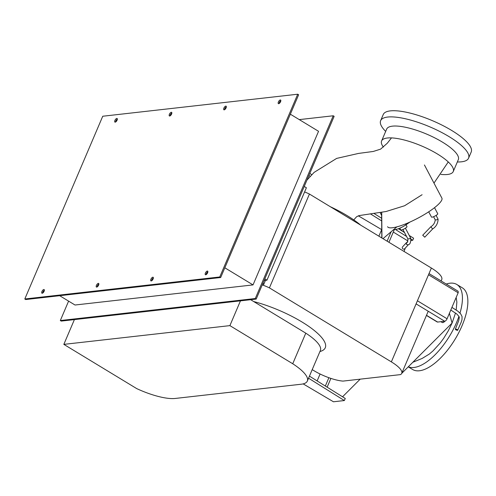 <?xml version="1.0" encoding="UTF-8"?>
<svg xmlns="http://www.w3.org/2000/svg" width="496" height="496" viewBox="0 0 496 496"><rect width="100%" height="100%" fill="white"/><g stroke="black" fill="none" stroke-linecap="round" stroke-linejoin="round"><path stroke-width="0.74" d="M381.821 237.962L381.591 212.307M381.715 212.288L381.951 238.043M382.98 238.669L396.912 226.839M342.556 396.788L360.183 379.161M404.091 251.478L405.244 248.13M402.913 229.505L407.855 238.855C407.786 241.738 407.607 242.835 407.303 242.147L407.749 240.839L393.297 232.072M317.136 380.922L320.087 374.003M378.876 236.177L381.746 229.45M391.146 231.737L387.116 241.18M328.879 377.71L325.333 386.037M327.143 387.165L330.882 378.398M388.938 242.284L394.481 229.295M410.738 239.041L412.722 240.281L413.608 238.198L409.262 235.488M404.494 232.512L398.412 228.718M381.641 218.252L373.854 213.385M311.786 174.66L309.795 173.42M406.565 236.437L395.393 229.468M381.666 220.9L370.314 213.813M310.217 176.316L308.909 175.497M381.678 229.617L358.329 215.828M412.722 240.281L410.8 240.498M308.555 378.206L344.36 400.545L345.253 398.468L309.442 376.123M344.36 400.545L333.467 401.779L303.161 383.885M434.527 207.669L437.739 213.757A3.54 0.756 152.2 0 1 437.757 213.869A3.54 0.756 152.2 0 1 434.732 216.194A3.54 0.756 152.2 0 1 431.47 217.056L428.705 211.811M424.768 237.169L422.747 235.234M430.894 226.765L432.617 228.997L424.75 237.218M433.585 216.721L435.24 219.871L436.629 219.895L438.042 219.139M410.062 221.991L405.92 224.837A8.265 1.767 152.2 0 1 394.37 229.164L394.308 229.047M406.019 224.762L406.974 226.579A3.54 0.756 152.2 0 1 405.66 228.024A3.54 0.756 152.2 0 1 400.712 229.877L399.807 228.166M408.227 244.857L404.649 248.781A1.414 1.24 -137.7 0 1 402.554 246.872L406.621 242.457L406.385 244.348L408.214 244.826M405.418 228.185L410.57 237.987C411.147 239.016 410.725 243.92 408.902 244.485L407.979 244.95M407.303 242.147L406.621 242.457M407.879 238.936L410.105 238.657L410.248 237.727M305.784 333.157A41.757 11.898 23.1 0 1 320.385 350.467L307.334 381.064A41.757 11.898 -156.9 0 0 292.733 363.754L305.784 333.157L250.647 299.702M74.4 319.604L63.835 344.373L136.698 388.591A38.905 11.086 -156.9 0 0 175.206 398.455L301.146 384.233A41.757 11.898 -156.9 0 0 307.334 381.064M240.455 300.855L229.89 325.624L63.835 344.373M292.733 363.754L229.89 325.624M304.234 186.459L306.379 187.755L266.953 280.184L264.808 278.888M264.12 280.507L266.953 280.184M265.478 280.352L263.674 284.586L262.979 283.179M381.598 140.963L386.657 129.109A38.948 11.098 23.1 0 1 442.463 142.135A38.948 11.098 23.1 0 1 458.31 159.675L453.257 171.523A38.948 11.098 -156.9 0 0 437.41 153.989A38.948 11.098 -156.9 0 0 381.598 140.963A38.948 11.098 -156.9 0 0 383.389 147.076M440.888 174.406A38.948 11.098 -156.9 0 0 453.257 171.523M424.433 164.97L441.88 198.109A30.69 6.572 152.2 0 1 430.472 210.626A30.69 6.572 152.2 0 1 387.574 226.703M330.299 206.702A57.238 16.306 23.1 0 1 347.312 215.729A57.238 16.306 23.1 0 1 360.735 225.172M319.932 351.534A57.238 16.306 -156.9 0 0 325.277 347.764A57.238 16.306 -156.9 0 0 301.99 321.991A57.238 16.306 -156.9 0 0 253.704 301.556M455.514 313.019L452.073 323.082L449.401 313.305M456.165 297.451L456.866 302.089L456.184 309.994M412.846 362.266L422.152 358.441L429.319 354.063L433.033 350.883L440.312 342.891L443.709 338.26L448.303 330.807L452.073 323.082L401.729 373.364A25.507 7.266 -156.9 0 0 391.356 361.875L269.415 287.878A20.491 5.84 -156.9 0 0 262.241 284.909M312.213 369.625L313.856 370.624A25.507 7.266 -156.9 0 0 342.984 381.102L400.483 374.61A25.507 7.266 -156.9 0 0 401.735 373.358L428.228 311.246M304.594 191.94A20.491 5.84 23.1 0 1 309.436 194.041L269.415 287.878M309.436 194.041L431.377 268.038A25.507 7.266 23.1 0 1 441.756 279.521L441.149 280.947M342.984 381.102L400.483 374.61M380.63 120.671L383.259 114.508A47.802 13.621 23.1 0 1 451.751 130.498A47.802 13.621 23.1 0 1 471.2 152.018L468.571 158.181A47.802 13.621 -156.9 0 0 449.122 136.66A47.802 13.621 -156.9 0 0 380.63 120.671A47.802 13.621 -156.9 0 0 385.677 131.409M457.331 161.969A47.802 13.621 -156.9 0 0 468.571 158.181M457.622 330.373C457.827 329.821 457.095 329.375 455.409 329.034C455.204 329.586 455.936 330.032 457.622 330.373L461.218 322.127L461.981 319.653L462.055 316.547L460.685 313.869L457.777 311.135L451.924 307.39M455.409 329.034L458.695 320.707L459.308 317.421L458.943 316.38L456.698 313.931L450.796 310.037M444.937 321.203A4.439 1.91 121.3 0 1 442.153 322.468L440.863 321.687M429.015 273.587L457.876 291.102A3.739 1.612 121.3 0 1 458.155 292.776L447.07 318.773A2.641 1.135 121.3 0 1 444.72 321.253L437.621 322.053A3.007 1.296 121.3 0 1 437.193 321.972L426.436 315.444M458.155 292.776L428.501 274.784M459.99 313.069A47.802 20.578 -58.7 0 0 456.822 284.481L462.247 287.773A47.802 20.578 121.3 0 1 461.974 325.872A47.802 20.578 121.3 0 1 412.653 369.508L408.258 366.842M408.32 366.78A47.802 20.578 -58.7 0 0 456.543 322.58A47.802 20.578 -58.7 0 0 458.936 316.367M456.822 284.481A47.802 20.578 -58.7 0 0 446.251 284.047M223.901 108.103A2.127 0.918 121.3 0 1 226.095 106.163A2.127 0.918 121.3 0 1 226.083 107.855A2.127 0.918 121.3 0 1 223.888 109.796A2.127 0.918 121.3 0 1 223.901 108.103M226.343 106.783A2.127 0.918 -58.7 0 0 224.812 108.655A2.127 0.918 -58.7 0 0 224.552 109.734M278.399 101.953A2.127 0.918 121.3 0 1 280.587 100.012A2.127 0.918 121.3 0 1 280.575 101.705A2.127 0.918 121.3 0 1 278.386 103.645A2.127 0.918 121.3 0 1 278.399 101.953M280.841 100.626A2.127 0.918 -58.7 0 0 279.31 102.505A2.127 0.918 -58.7 0 0 279.05 103.577M205.418 273.042A2.127 0.918 121.3 0 1 207.613 271.101A2.127 0.918 121.3 0 1 207.601 272.794A2.127 0.918 121.3 0 1 205.406 274.734A2.127 0.918 121.3 0 1 205.418 273.042M207.861 271.721A2.127 0.918 -58.7 0 0 206.33 273.594A2.127 0.918 -58.7 0 0 206.069 274.672M150.927 279.198A2.127 0.918 121.3 0 1 153.121 277.258A2.127 0.918 121.3 0 1 153.109 278.95A2.127 0.918 121.3 0 1 150.914 280.891A2.127 0.918 121.3 0 1 150.927 279.198M153.369 277.872A2.127 0.918 -58.7 0 0 151.838 279.75A2.127 0.918 -58.7 0 0 151.578 280.823M114.917 120.41A2.127 0.918 121.3 0 1 117.106 118.476A2.127 0.918 121.3 0 1 117.093 120.168A2.127 0.918 121.3 0 1 114.905 122.103A2.127 0.918 121.3 0 1 114.917 120.41M117.354 119.09A2.127 0.918 -58.7 0 0 115.828 120.968A2.127 0.918 -58.7 0 0 115.562 122.041M41.937 291.505A2.127 0.918 121.3 0 1 44.132 289.565A2.127 0.918 121.3 0 1 44.119 291.257A2.127 0.918 121.3 0 1 41.924 293.198A2.127 0.918 121.3 0 1 41.937 291.505M44.38 290.179A2.127 0.918 -58.7 0 0 42.848 292.057A2.127 0.918 -58.7 0 0 42.588 293.136M96.435 285.349A2.127 0.918 121.3 0 1 98.623 283.408A2.127 0.918 121.3 0 1 98.611 285.101A2.127 0.918 121.3 0 1 96.422 287.041A2.127 0.918 121.3 0 1 96.435 285.349M98.871 284.028A2.127 0.918 -58.7 0 0 97.346 285.901A2.127 0.918 -58.7 0 0 97.08 286.979M169.409 114.26A2.127 0.918 121.3 0 1 171.604 112.319A2.127 0.918 121.3 0 1 171.591 114.012A2.127 0.918 121.3 0 1 169.396 115.952A2.127 0.918 121.3 0 1 169.409 114.26M171.852 112.933A2.127 0.918 -58.7 0 0 170.32 114.812A2.127 0.918 -58.7 0 0 170.06 115.89M224.824 267.797L253.028 284.909L75.014 305.015L59.669 295.703M253.028 284.909L318.544 131.304L290.346 114.192M220.677 277.518L298.629 94.773L297.718 94.221L102.746 116.238L24.8 298.989L25.711 299.541L220.677 277.518L219.765 276.966L297.718 94.221M299.28 119.61L333.238 115.779L255.291 298.524L60.32 320.54L68.603 301.122M60.32 320.54L61.231 321.092L256.196 299.076L255.291 298.524M24.8 298.989L219.765 276.966M333.238 115.779L334.149 116.331L256.196 299.076M405.92 224.837L405.449 223.95M431.377 268.038L391.356 361.875M417.415 300.774L447.07 318.773M444.72 321.253L416.094 303.881M437.621 322.053L426.498 315.301M430.819 226.777L422.704 235.259M432.611 229.003C435.73 226.945 437.534 224.093 438.018 220.441L438.092 219.22M435.234 219.827L435.203 220.131C434.818 222.995 433.361 225.209 430.832 226.771M436.096 215.413L438.08 219.182M380.116 212.536L381.616 215.388M306.937 180.116L314.104 172.391L336.648 158.404L358.565 153.419L373.277 151.46L380.575 149.147L387.258 143.263L391.499 137.9M353.76 219.895L356.655 216.696L359.048 215.605L386.105 211.501L404.6 205.747L422.096 194.717M433.981 183.098L448.266 161.932"/></g></svg>
